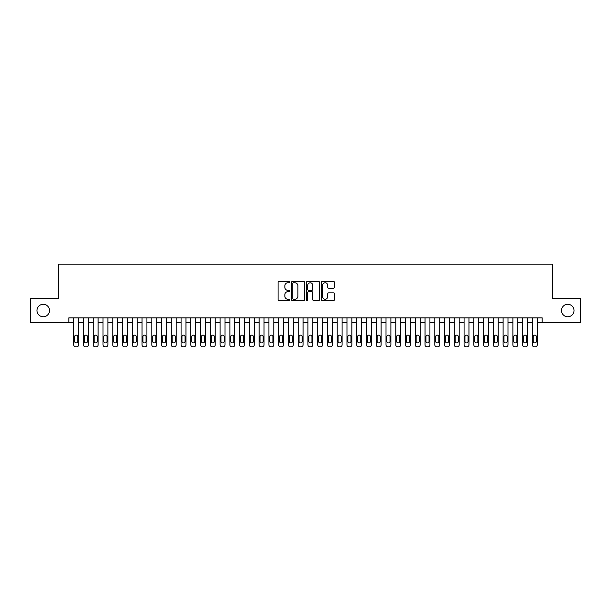 <?xml version="1.0" encoding="UTF-8"?>
<svg xmlns="http://www.w3.org/2000/svg" width="611" height="611" viewBox="0 0 611 611"><rect width="100%" height="100%" fill="white"/><g stroke="black" fill="none" stroke-linecap="round" stroke-linejoin="round"><path stroke-width="0.92" d="M289.889 282.099A0.672 0.672 0 0 0 289.217 281.427L279.036 281.427A0.955 0.955 0 0 0 278.081 282.389L278.081 299.627A0.955 0.955 0 0 0 279.036 300.589L289.217 300.589A0.672 0.672 0 0 0 289.889 299.917A0.672 0.672 0 0 0 289.217 299.245L287.896 299.245A3.063 3.063 0 0 1 284.833 296.182L284.833 294.746A3.063 3.063 0 0 1 287.896 291.676L289.217 291.676A0.672 0.672 0 0 0 289.889 291.012A0.672 0.672 0 0 0 289.217 290.34L287.896 290.34A3.063 3.063 0 0 1 284.833 287.269L284.833 285.833A3.063 3.063 0 0 1 287.896 282.771L289.217 282.771A0.672 0.672 0 0 0 289.889 282.099M561.517 310.525A6.247 6.247 0 0 0 567.764 316.773A6.247 6.247 0 0 0 574.012 310.525A6.247 6.247 0 0 0 567.764 304.278A6.247 6.247 0 0 0 561.517 310.525M36.988 310.525A6.247 6.247 0 0 0 43.236 316.773A6.247 6.247 0 0 0 49.483 310.525A6.247 6.247 0 0 0 43.236 304.278A6.247 6.247 0 0 0 36.988 310.525M333.491 288.186A0.955 0.955 0 0 0 334.454 287.223L334.454 282.389A0.955 0.955 0 0 0 333.491 281.427L322.188 281.427A0.955 0.955 0 0 0 321.233 282.389L321.233 299.627A0.955 0.955 0 0 0 322.188 300.589L333.491 300.589A0.955 0.955 0 0 0 334.454 299.627L334.454 293.784A0.955 0.955 0 0 0 333.491 292.829L328.657 292.829A0.955 0.955 0 0 0 327.702 293.784L327.702 296.686A2.559 2.559 0 0 1 325.136 299.245A2.559 2.559 0 0 1 322.577 296.686L322.577 285.329A2.559 2.559 0 0 1 325.136 282.771A2.559 2.559 0 0 1 327.702 285.329L327.702 287.223A0.955 0.955 0 0 0 328.657 288.186L333.491 288.186M68.852 322.723L30.55 322.723L30.55 298.328L58.603 298.328L58.603 264.173L552.397 264.173L552.397 298.328L580.45 298.328L580.45 322.723L542.148 322.723L542.148 317.842L68.852 317.842L68.852 322.723L73.732 322.723L73.732 344.879A1.955 1.955 0 0 0 75.68 346.827L76.658 346.827A1.955 1.955 0 0 0 78.613 344.879L78.613 322.723L83.493 322.723L83.493 344.879A1.955 1.955 0 0 0 85.441 346.827L86.418 346.827A1.955 1.955 0 0 0 88.374 344.879L88.374 322.723L93.246 322.723L93.246 344.879A1.955 1.955 0 0 0 95.201 346.827L96.179 346.827A1.955 1.955 0 0 0 98.127 344.879L98.127 322.723L103.007 322.723L103.007 344.879A1.955 1.955 0 0 0 104.962 346.827L105.932 346.827A1.955 1.955 0 0 0 107.887 344.879L107.887 322.723L112.768 322.723L112.768 344.879A1.955 1.955 0 0 0 114.715 346.827L115.693 346.827A1.955 1.955 0 0 0 117.648 344.879L117.648 322.723L122.528 322.723L122.528 344.879A1.955 1.955 0 0 0 124.476 346.827L125.454 346.827A1.955 1.955 0 0 0 127.401 344.879L127.401 322.723L132.281 322.723L132.281 344.879A1.955 1.955 0 0 0 134.237 346.827L135.214 346.827A1.955 1.955 0 0 0 137.162 344.879L137.162 322.723L142.042 322.723L142.042 344.879A1.955 1.955 0 0 0 143.997 346.827L144.967 346.827A1.955 1.955 0 0 0 146.923 344.879L146.923 322.723L151.803 322.723L151.803 344.879A1.955 1.955 0 0 0 153.751 346.827L154.728 346.827A1.955 1.955 0 0 0 156.683 344.879L156.683 322.723L161.564 322.723L161.564 344.879A1.955 1.955 0 0 0 163.511 346.827L164.489 346.827A1.955 1.955 0 0 0 166.436 344.879L166.436 322.723L171.317 322.723L171.317 344.879A1.955 1.955 0 0 0 173.272 346.827L174.25 346.827A1.955 1.955 0 0 0 176.197 344.879L176.197 322.723L181.077 322.723L181.077 344.879A1.955 1.955 0 0 0 183.033 346.827L184.003 346.827A1.955 1.955 0 0 0 185.958 344.879L185.958 322.723L190.838 322.723L190.838 344.879A1.955 1.955 0 0 0 192.786 346.827L193.763 346.827A1.955 1.955 0 0 0 195.719 344.879L195.719 322.723L200.591 322.723L200.591 344.879A1.955 1.955 0 0 0 202.547 346.827L203.524 346.827A1.955 1.955 0 0 0 205.472 344.879L205.472 322.723L210.352 322.723L210.352 344.879A1.955 1.955 0 0 0 212.307 346.827L213.277 346.827A1.955 1.955 0 0 0 215.232 344.879L215.232 322.723L220.113 322.723L220.113 344.879A1.955 1.955 0 0 0 222.06 346.827L223.038 346.827A1.955 1.955 0 0 0 224.993 344.879L224.993 322.723L229.873 322.723L229.873 344.879A1.955 1.955 0 0 0 231.821 346.827L232.799 346.827A1.955 1.955 0 0 0 234.746 344.879L234.746 322.723L239.627 322.723L239.627 344.879A1.955 1.955 0 0 0 241.582 346.827L242.559 346.827A1.955 1.955 0 0 0 244.507 344.879L244.507 322.723L249.387 322.723L249.387 344.879A1.955 1.955 0 0 0 251.342 346.827L252.312 346.827A1.955 1.955 0 0 0 254.268 344.879L254.268 322.723L259.148 322.723L259.148 344.879A1.955 1.955 0 0 0 261.096 346.827L262.073 346.827A1.955 1.955 0 0 0 264.028 344.879L264.028 322.723L268.909 322.723L268.909 344.879A1.955 1.955 0 0 0 270.856 346.827L271.834 346.827A1.955 1.955 0 0 0 273.781 344.879L273.781 322.723L278.662 322.723L278.662 344.879A1.955 1.955 0 0 0 280.617 346.827L281.595 346.827A1.955 1.955 0 0 0 283.542 344.879L283.542 322.723L288.423 322.723L288.423 344.879A1.955 1.955 0 0 0 290.378 346.827L291.348 346.827A1.955 1.955 0 0 0 293.303 344.879L293.303 322.723L298.183 322.723L298.183 344.879A1.955 1.955 0 0 0 300.131 346.827L301.108 346.827A1.955 1.955 0 0 0 303.064 344.879L303.064 322.723L307.936 322.723L307.936 344.879A1.955 1.955 0 0 0 309.892 346.827L310.869 346.827A1.955 1.955 0 0 0 312.817 344.879L312.817 322.723L317.697 322.723L317.697 344.879A1.955 1.955 0 0 0 319.652 346.827L320.622 346.827A1.955 1.955 0 0 0 322.577 344.879L322.577 322.723L327.458 322.723L327.458 344.879A1.955 1.955 0 0 0 329.405 346.827L330.383 346.827A1.955 1.955 0 0 0 332.338 344.879L332.338 322.723L337.219 322.723L337.219 344.879A1.955 1.955 0 0 0 339.166 346.827L340.144 346.827A1.955 1.955 0 0 0 342.091 344.879L342.091 322.723L346.972 322.723L346.972 344.879A1.955 1.955 0 0 0 348.927 346.827L349.904 346.827A1.955 1.955 0 0 0 351.852 344.879L351.852 322.723L356.732 322.723L356.732 344.879A1.955 1.955 0 0 0 358.688 346.827L359.658 346.827A1.955 1.955 0 0 0 361.613 344.879L361.613 322.723L366.493 322.723L366.493 344.879A1.955 1.955 0 0 0 368.441 346.827L369.418 346.827A1.955 1.955 0 0 0 371.373 344.879L371.373 322.723L376.254 322.723L376.254 344.879A1.955 1.955 0 0 0 378.201 346.827L379.179 346.827A1.955 1.955 0 0 0 381.127 344.879L381.127 322.723L386.007 322.723L386.007 344.879A1.955 1.955 0 0 0 387.962 346.827L388.94 346.827A1.955 1.955 0 0 0 390.887 344.879L390.887 322.723L395.768 322.723L395.768 344.879A1.955 1.955 0 0 0 397.723 346.827L398.693 346.827A1.955 1.955 0 0 0 400.648 344.879L400.648 322.723L405.528 322.723L405.528 344.879A1.955 1.955 0 0 0 407.476 346.827L408.453 346.827A1.955 1.955 0 0 0 410.409 344.879L410.409 322.723L415.281 322.723L415.281 344.879A1.955 1.955 0 0 0 417.237 346.827L418.214 346.827A1.955 1.955 0 0 0 420.162 344.879L420.162 322.723L425.042 322.723L425.042 344.879A1.955 1.955 0 0 0 426.997 346.827L427.967 346.827A1.955 1.955 0 0 0 429.923 344.879L429.923 322.723L434.803 322.723L434.803 344.879A1.955 1.955 0 0 0 436.75 346.827L437.728 346.827A1.955 1.955 0 0 0 439.683 344.879L439.683 322.723L444.564 322.723L444.564 344.879A1.955 1.955 0 0 0 446.511 346.827L447.489 346.827A1.955 1.955 0 0 0 449.436 344.879L449.436 322.723L454.317 322.723L454.317 344.879A1.955 1.955 0 0 0 456.272 346.827L457.249 346.827A1.955 1.955 0 0 0 459.197 344.879L459.197 322.723L464.077 322.723L464.077 344.879A1.955 1.955 0 0 0 466.033 346.827L467.003 346.827A1.955 1.955 0 0 0 468.958 344.879L468.958 322.723L473.838 322.723L473.838 344.879A1.955 1.955 0 0 0 475.786 346.827L476.763 346.827A1.955 1.955 0 0 0 478.719 344.879L478.719 322.723L483.599 322.723L483.599 344.879A1.955 1.955 0 0 0 485.546 346.827L486.524 346.827A1.955 1.955 0 0 0 488.472 344.879L488.472 322.723L493.352 322.723L493.352 344.879A1.955 1.955 0 0 0 495.307 346.827L496.285 346.827A1.955 1.955 0 0 0 498.232 344.879L498.232 322.723L503.113 322.723L503.113 344.879A1.955 1.955 0 0 0 505.068 346.827L506.038 346.827A1.955 1.955 0 0 0 507.993 344.879L507.993 322.723L512.873 322.723L512.873 344.879A1.955 1.955 0 0 0 514.821 346.827L515.799 346.827A1.955 1.955 0 0 0 517.754 344.879L517.754 322.723L522.626 322.723L522.626 344.879A1.955 1.955 0 0 0 524.582 346.827L525.559 346.827A1.955 1.955 0 0 0 527.507 344.879L527.507 322.723L532.387 322.723L532.387 344.879A1.955 1.955 0 0 0 534.342 346.827L535.32 346.827A1.955 1.955 0 0 0 537.268 344.879L537.268 322.723L542.148 322.723M304.66 282.389A0.955 0.955 0 0 0 303.705 281.427L292.402 281.427A0.955 0.955 0 0 0 291.439 282.389L291.439 299.627A0.955 0.955 0 0 0 292.402 300.589L303.705 300.589A0.955 0.955 0 0 0 304.66 299.627L304.66 282.389M307.295 281.427L318.598 281.427A0.955 0.955 0 0 1 319.561 282.389L319.561 299.627A0.955 0.955 0 0 1 318.598 300.589L313.764 300.589A0.955 0.955 0 0 1 312.801 299.627L312.801 292.638A0.955 0.955 0 0 0 311.847 291.676L308.639 291.676A0.955 0.955 0 0 0 307.677 292.638L307.677 299.917A0.672 0.672 0 0 1 307.012 300.589A0.672 0.672 0 0 1 306.34 299.917L306.34 282.389A0.955 0.955 0 0 1 307.295 281.427M293.456 282.771A0.672 0.672 0 0 0 292.784 283.443L292.784 298.573A0.672 0.672 0 0 0 293.456 299.245L294.846 299.245A3.063 3.063 0 0 0 297.908 296.182L297.908 285.833A3.063 3.063 0 0 0 294.846 282.771L293.456 282.771M312.801 285.383A2.559 2.559 0 0 0 310.243 282.817A2.559 2.559 0 0 0 307.677 285.383L307.677 289.377A0.955 0.955 0 0 0 308.639 290.34L311.847 290.34A0.955 0.955 0 0 0 312.801 289.377L312.801 285.383M78.613 317.842L78.613 344.879M73.732 317.842L73.732 344.879M77.734 341.366A1.558 1.558 0 0 1 76.169 342.924A1.558 1.558 0 0 1 74.611 341.366L74.611 336.676A1.558 1.558 0 0 1 76.169 335.118A1.558 1.558 0 0 1 77.734 336.676L77.734 341.366M75.68 346.827L76.658 346.827M88.374 317.842L88.374 344.879M83.493 317.842L83.493 344.879M87.495 341.366A1.558 1.558 0 0 1 85.93 342.924A1.558 1.558 0 0 1 84.371 341.366L84.371 336.676A1.558 1.558 0 0 1 85.93 335.118A1.558 1.558 0 0 1 87.495 336.676L87.495 341.366M85.441 346.827L86.418 346.827M98.127 317.842L98.127 344.879M93.246 317.842L93.246 344.879M97.248 341.366A1.558 1.558 0 0 1 95.69 342.924A1.558 1.558 0 0 1 94.125 341.366L94.125 336.676A1.558 1.558 0 0 1 95.69 335.118A1.558 1.558 0 0 1 97.248 336.676L97.248 341.366M95.201 346.827L96.179 346.827M107.887 317.842L107.887 344.879M103.007 317.842L103.007 344.879M107.009 341.366A1.558 1.558 0 0 1 105.451 342.924A1.558 1.558 0 0 1 103.885 341.366L103.885 336.676A1.558 1.558 0 0 1 105.451 335.118A1.558 1.558 0 0 1 107.009 336.676L107.009 341.366M104.962 346.827L105.932 346.827M117.648 317.842L117.648 344.879M112.768 317.842L112.768 344.879M116.77 341.366A1.558 1.558 0 0 1 115.204 342.924A1.558 1.558 0 0 1 113.646 341.366L113.646 336.676A1.558 1.558 0 0 1 115.204 335.118A1.558 1.558 0 0 1 116.77 336.676L116.77 341.366M114.715 346.827L115.693 346.827M127.401 317.842L127.401 344.879M122.528 317.842L122.528 344.879M126.523 341.366A1.558 1.558 0 0 1 124.965 342.924A1.558 1.558 0 0 1 123.407 341.366L123.407 336.676A1.558 1.558 0 0 1 124.965 335.118A1.558 1.558 0 0 1 126.523 336.676L126.523 341.366M124.476 346.827L125.454 346.827M137.162 317.842L137.162 344.879M132.281 317.842L132.281 344.879M136.284 341.366A1.558 1.558 0 0 1 134.726 342.924A1.558 1.558 0 0 1 133.16 341.366L133.16 336.676A1.558 1.558 0 0 1 134.726 335.118A1.558 1.558 0 0 1 136.284 336.676L136.284 341.366M134.237 346.827L135.214 346.827M146.923 317.842L146.923 344.879M142.042 317.842L142.042 344.879M146.044 341.366A1.558 1.558 0 0 1 144.479 342.924A1.558 1.558 0 0 1 142.921 341.366L142.921 336.676A1.558 1.558 0 0 1 144.479 335.118A1.558 1.558 0 0 1 146.044 336.676L146.044 341.366M143.997 346.827L144.967 346.827M156.683 317.842L156.683 344.879M151.803 317.842L151.803 344.879M155.805 341.366A1.558 1.558 0 0 1 154.239 342.924A1.558 1.558 0 0 1 152.681 341.366L152.681 336.676A1.558 1.558 0 0 1 154.239 335.118A1.558 1.558 0 0 1 155.805 336.676L155.805 341.366M153.751 346.827L154.728 346.827M166.436 317.842L166.436 344.879M161.564 317.842L161.564 344.879M165.558 341.366A1.558 1.558 0 0 1 164 342.924A1.558 1.558 0 0 1 162.442 341.366L162.442 336.676A1.558 1.558 0 0 1 164 335.118A1.558 1.558 0 0 1 165.558 336.676L165.558 341.366M163.511 346.827L164.489 346.827M176.197 317.842L176.197 344.879M171.317 317.842L171.317 344.879M175.319 341.366A1.558 1.558 0 0 1 173.761 342.924A1.558 1.558 0 0 1 172.195 341.366L172.195 336.676A1.558 1.558 0 0 1 173.761 335.118A1.558 1.558 0 0 1 175.319 336.676L175.319 341.366M173.272 346.827L174.25 346.827M185.958 317.842L185.958 344.879M181.077 317.842L181.077 344.879M185.08 341.366A1.558 1.558 0 0 1 183.514 342.924A1.558 1.558 0 0 1 181.956 341.366L181.956 336.676A1.558 1.558 0 0 1 183.514 335.118A1.558 1.558 0 0 1 185.08 336.676L185.08 341.366M183.033 346.827L184.003 346.827M195.719 317.842L195.719 344.879M190.838 317.842L190.838 344.879M194.84 341.366A1.558 1.558 0 0 1 193.275 342.924A1.558 1.558 0 0 1 191.717 341.366L191.717 336.676A1.558 1.558 0 0 1 193.275 335.118A1.558 1.558 0 0 1 194.84 336.676L194.84 341.366M192.786 346.827L193.763 346.827M205.472 317.842L205.472 344.879M200.591 317.842L200.591 344.879M204.593 341.366A1.558 1.558 0 0 1 203.035 342.924A1.558 1.558 0 0 1 201.47 341.366L201.47 336.676A1.558 1.558 0 0 1 203.035 335.118A1.558 1.558 0 0 1 204.593 336.676L204.593 341.366M202.547 346.827L203.524 346.827M215.232 317.842L215.232 344.879M210.352 317.842L210.352 344.879M214.354 341.366A1.558 1.558 0 0 1 212.796 342.924A1.558 1.558 0 0 1 211.23 341.366L211.23 336.676A1.558 1.558 0 0 1 212.796 335.118A1.558 1.558 0 0 1 214.354 336.676L214.354 341.366M212.307 346.827L213.277 346.827M224.993 317.842L224.993 344.879M220.113 317.842L220.113 344.879M224.115 341.366A1.558 1.558 0 0 1 222.549 342.924A1.558 1.558 0 0 1 220.991 341.366L220.991 336.676A1.558 1.558 0 0 1 222.549 335.118A1.558 1.558 0 0 1 224.115 336.676L224.115 341.366M222.06 346.827L223.038 346.827M234.746 317.842L234.746 344.879M229.873 317.842L229.873 344.879M233.868 341.366A1.558 1.558 0 0 1 232.31 342.924A1.558 1.558 0 0 1 230.752 341.366L230.752 336.676A1.558 1.558 0 0 1 232.31 335.118A1.558 1.558 0 0 1 233.868 336.676L233.868 341.366M231.821 346.827L232.799 346.827M244.507 317.842L244.507 344.879M239.627 317.842L239.627 344.879M243.629 341.366A1.558 1.558 0 0 1 242.071 342.924A1.558 1.558 0 0 1 240.505 341.366L240.505 336.676A1.558 1.558 0 0 1 242.071 335.118A1.558 1.558 0 0 1 243.629 336.676L243.629 341.366M241.582 346.827L242.559 346.827M254.268 317.842L254.268 344.879M249.387 317.842L249.387 344.879M253.389 341.366A1.558 1.558 0 0 1 251.824 342.924A1.558 1.558 0 0 1 250.266 341.366L250.266 336.676A1.558 1.558 0 0 1 251.824 335.118A1.558 1.558 0 0 1 253.389 336.676L253.389 341.366M251.342 346.827L252.312 346.827M264.028 317.842L264.028 344.879M259.148 317.842L259.148 344.879M263.15 341.366A1.558 1.558 0 0 1 261.584 342.924A1.558 1.558 0 0 1 260.026 341.366L260.026 336.676A1.558 1.558 0 0 1 261.584 335.118A1.558 1.558 0 0 1 263.15 336.676L263.15 341.366M261.096 346.827L262.073 346.827M273.781 317.842L273.781 344.879M268.909 317.842L268.909 344.879M272.903 341.366A1.558 1.558 0 0 1 271.345 342.924A1.558 1.558 0 0 1 269.787 341.366L269.787 336.676A1.558 1.558 0 0 1 271.345 335.118A1.558 1.558 0 0 1 272.903 336.676L272.903 341.366M270.856 346.827L271.834 346.827M283.542 317.842L283.542 344.879M278.662 317.842L278.662 344.879M282.664 341.366A1.558 1.558 0 0 1 281.106 342.924A1.558 1.558 0 0 1 279.54 341.366L279.54 336.676A1.558 1.558 0 0 1 281.106 335.118A1.558 1.558 0 0 1 282.664 336.676L282.664 341.366M280.617 346.827L281.595 346.827M293.303 317.842L293.303 344.879M288.423 317.842L288.423 344.879M292.425 341.366A1.558 1.558 0 0 1 290.859 342.924A1.558 1.558 0 0 1 289.301 341.366L289.301 336.676A1.558 1.558 0 0 1 290.859 335.118A1.558 1.558 0 0 1 292.425 336.676L292.425 341.366M290.378 346.827L291.348 346.827M303.064 317.842L303.064 344.879M298.183 317.842L298.183 344.879M302.185 341.366A1.558 1.558 0 0 1 300.62 342.924A1.558 1.558 0 0 1 299.062 341.366L299.062 336.676A1.558 1.558 0 0 1 300.62 335.118A1.558 1.558 0 0 1 302.185 336.676L302.185 341.366M300.131 346.827L301.108 346.827M312.817 317.842L312.817 344.879M307.936 317.842L307.936 344.879M311.938 341.366A1.558 1.558 0 0 1 310.38 342.924A1.558 1.558 0 0 1 308.815 341.366L308.815 336.676A1.558 1.558 0 0 1 310.38 335.118A1.558 1.558 0 0 1 311.938 336.676L311.938 341.366M309.892 346.827L310.869 346.827M322.577 317.842L322.577 344.879M317.697 317.842L317.697 344.879M321.699 341.366A1.558 1.558 0 0 1 320.141 342.924A1.558 1.558 0 0 1 318.575 341.366L318.575 336.676A1.558 1.558 0 0 1 320.141 335.118A1.558 1.558 0 0 1 321.699 336.676L321.699 341.366M319.652 346.827L320.622 346.827M332.338 317.842L332.338 344.879M327.458 317.842L327.458 344.879M331.46 341.366A1.558 1.558 0 0 1 329.894 342.924A1.558 1.558 0 0 1 328.336 341.366L328.336 336.676A1.558 1.558 0 0 1 329.894 335.118A1.558 1.558 0 0 1 331.46 336.676L331.46 341.366M329.405 346.827L330.383 346.827M342.091 317.842L342.091 344.879M337.219 317.842L337.219 344.879M341.213 341.366A1.558 1.558 0 0 1 339.655 342.924A1.558 1.558 0 0 1 338.097 341.366L338.097 336.676A1.558 1.558 0 0 1 339.655 335.118A1.558 1.558 0 0 1 341.213 336.676L341.213 341.366M339.166 346.827L340.144 346.827M351.852 317.842L351.852 344.879M346.972 317.842L346.972 344.879M350.974 341.366A1.558 1.558 0 0 1 349.416 342.924A1.558 1.558 0 0 1 347.85 341.366L347.85 336.676A1.558 1.558 0 0 1 349.416 335.118A1.558 1.558 0 0 1 350.974 336.676L350.974 341.366M348.927 346.827L349.904 346.827M361.613 317.842L361.613 344.879M356.732 317.842L356.732 344.879M360.734 341.366A1.558 1.558 0 0 1 359.176 342.924A1.558 1.558 0 0 1 357.611 341.366L357.611 336.676A1.558 1.558 0 0 1 359.176 335.118A1.558 1.558 0 0 1 360.734 336.676L360.734 341.366M358.688 346.827L359.658 346.827M371.373 317.842L371.373 344.879M366.493 317.842L366.493 344.879M370.495 341.366A1.558 1.558 0 0 1 368.929 342.924A1.558 1.558 0 0 1 367.371 341.366L367.371 336.676A1.558 1.558 0 0 1 368.929 335.118A1.558 1.558 0 0 1 370.495 336.676L370.495 341.366M368.441 346.827L369.418 346.827M381.127 317.842L381.127 344.879M376.254 317.842L376.254 344.879M380.248 341.366A1.558 1.558 0 0 1 378.69 342.924A1.558 1.558 0 0 1 377.132 341.366L377.132 336.676A1.558 1.558 0 0 1 378.69 335.118A1.558 1.558 0 0 1 380.248 336.676L380.248 341.366M378.201 346.827L379.179 346.827M390.887 317.842L390.887 344.879M386.007 317.842L386.007 344.879M390.009 341.366A1.558 1.558 0 0 1 388.451 342.924A1.558 1.558 0 0 1 386.885 341.366L386.885 336.676A1.558 1.558 0 0 1 388.451 335.118A1.558 1.558 0 0 1 390.009 336.676L390.009 341.366M387.962 346.827L388.94 346.827M400.648 317.842L400.648 344.879M395.768 317.842L395.768 344.879M399.77 341.366A1.558 1.558 0 0 1 398.204 342.924A1.558 1.558 0 0 1 396.646 341.366L396.646 336.676A1.558 1.558 0 0 1 398.204 335.118A1.558 1.558 0 0 1 399.77 336.676L399.77 341.366M397.723 346.827L398.693 346.827M410.409 317.842L410.409 344.879M405.528 317.842L405.528 344.879M409.53 341.366A1.558 1.558 0 0 1 407.965 342.924A1.558 1.558 0 0 1 406.407 341.366L406.407 336.676A1.558 1.558 0 0 1 407.965 335.118A1.558 1.558 0 0 1 409.53 336.676L409.53 341.366M407.476 346.827L408.453 346.827M420.162 317.842L420.162 344.879M415.281 317.842L415.281 344.879M419.283 341.366A1.558 1.558 0 0 1 417.725 342.924A1.558 1.558 0 0 1 416.16 341.366L416.16 336.676A1.558 1.558 0 0 1 417.725 335.118A1.558 1.558 0 0 1 419.283 336.676L419.283 341.366M417.237 346.827L418.214 346.827M429.923 317.842L429.923 344.879M425.042 317.842L425.042 344.879M429.044 341.366A1.558 1.558 0 0 1 427.486 342.924A1.558 1.558 0 0 1 425.92 341.366L425.92 336.676A1.558 1.558 0 0 1 427.486 335.118A1.558 1.558 0 0 1 429.044 336.676L429.044 341.366M426.997 346.827L427.967 346.827M439.683 317.842L439.683 344.879M434.803 317.842L434.803 344.879M438.805 341.366A1.558 1.558 0 0 1 437.239 342.924A1.558 1.558 0 0 1 435.681 341.366L435.681 336.676A1.558 1.558 0 0 1 437.239 335.118A1.558 1.558 0 0 1 438.805 336.676L438.805 341.366M436.75 346.827L437.728 346.827M449.436 317.842L449.436 344.879M444.564 317.842L444.564 344.879M448.558 341.366A1.558 1.558 0 0 1 447 342.924A1.558 1.558 0 0 1 445.442 341.366L445.442 336.676A1.558 1.558 0 0 1 447 335.118A1.558 1.558 0 0 1 448.558 336.676L448.558 341.366M446.511 346.827L447.489 346.827M459.197 317.842L459.197 344.879M454.317 317.842L454.317 344.879M458.319 341.366A1.558 1.558 0 0 1 456.761 342.924A1.558 1.558 0 0 1 455.195 341.366L455.195 336.676A1.558 1.558 0 0 1 456.761 335.118A1.558 1.558 0 0 1 458.319 336.676L458.319 341.366M456.272 346.827L457.249 346.827M468.958 317.842L468.958 344.879M464.077 317.842L464.077 344.879M468.079 341.366A1.558 1.558 0 0 1 466.521 342.924A1.558 1.558 0 0 1 464.956 341.366L464.956 336.676A1.558 1.558 0 0 1 466.521 335.118A1.558 1.558 0 0 1 468.079 336.676L468.079 341.366M466.033 346.827L467.003 346.827M478.719 317.842L478.719 344.879M473.838 317.842L473.838 344.879M477.84 341.366A1.558 1.558 0 0 1 476.275 342.924A1.558 1.558 0 0 1 474.716 341.366L474.716 336.676A1.558 1.558 0 0 1 476.275 335.118A1.558 1.558 0 0 1 477.84 336.676L477.84 341.366M475.786 346.827L476.763 346.827M488.472 317.842L488.472 344.879M483.599 317.842L483.599 344.879M487.593 341.366A1.558 1.558 0 0 1 486.035 342.924A1.558 1.558 0 0 1 484.477 341.366L484.477 336.676A1.558 1.558 0 0 1 486.035 335.118A1.558 1.558 0 0 1 487.593 336.676L487.593 341.366M485.546 346.827L486.524 346.827M498.232 317.842L498.232 344.879M493.352 317.842L493.352 344.879M497.354 341.366A1.558 1.558 0 0 1 495.796 342.924A1.558 1.558 0 0 1 494.23 341.366L494.23 336.676A1.558 1.558 0 0 1 495.796 335.118A1.558 1.558 0 0 1 497.354 336.676L497.354 341.366M495.307 346.827L496.285 346.827M507.993 317.842L507.993 344.879M503.113 317.842L503.113 344.879M507.115 341.366A1.558 1.558 0 0 1 505.549 342.924A1.558 1.558 0 0 1 503.991 341.366L503.991 336.676A1.558 1.558 0 0 1 505.549 335.118A1.558 1.558 0 0 1 507.115 336.676L507.115 341.366M505.068 346.827L506.038 346.827M517.754 317.842L517.754 344.879M512.873 317.842L512.873 344.879M516.875 341.366A1.558 1.558 0 0 1 515.31 342.924A1.558 1.558 0 0 1 513.752 341.366L513.752 336.676A1.558 1.558 0 0 1 515.31 335.118A1.558 1.558 0 0 1 516.875 336.676L516.875 341.366M514.821 346.827L515.799 346.827M527.507 317.842L527.507 344.879M522.626 317.842L522.626 344.879M526.629 341.366A1.558 1.558 0 0 1 525.07 342.924A1.558 1.558 0 0 1 523.505 341.366L523.505 336.676A1.558 1.558 0 0 1 525.07 335.118A1.558 1.558 0 0 1 526.629 336.676L526.629 341.366M524.582 346.827L525.559 346.827M537.268 317.842L537.268 344.879M532.387 317.842L532.387 344.879M536.389 341.366A1.558 1.558 0 0 1 534.831 342.924A1.558 1.558 0 0 1 533.266 341.366L533.266 336.676A1.558 1.558 0 0 1 534.831 335.118A1.558 1.558 0 0 1 536.389 336.676L536.389 341.366M534.342 346.827L535.32 346.827"/></g></svg>
